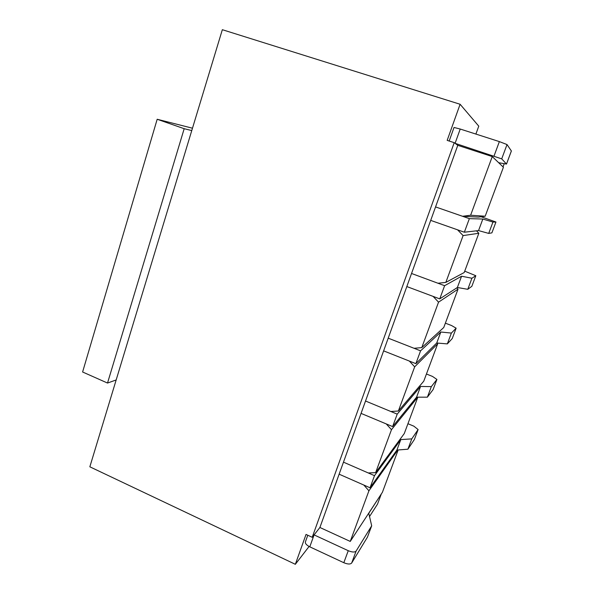 <?xml version="1.0" encoding="UTF-8"?>
<svg xmlns="http://www.w3.org/2000/svg" width="594" height="594" viewBox="0 0 594 594"><rect width="100%" height="100%" fill="white"/><g stroke="black" fill="none" stroke-linecap="round" stroke-linejoin="round"><path stroke-width="0.89" d="M407.937 423.715L413.877 426.188L418.109 429.566L414.404 439.456L407.907 449.198L396.896 450.074L370.04 487.778L339.129 474.183L319.899 527.487L312.214 537.288L306.036 534.429L295.337 564.3L309.08 546.473M312.214 537.288L454.21 142.671L447.171 140.377L460.105 104.262L222.342 29.7L89.843 466.802L295.337 564.3M457.566 229.826L463.105 235.588L445.834 282.395L437.949 283.234L411.545 273.478L430.702 220.381L457.566 229.826M433.115 296.399L438.543 302.16L421.762 347.624L414.048 348.284L388.209 338.157L406.823 286.56L433.115 296.399M409.355 361.07L414.671 366.832L398.366 411.018L390.83 411.494L365.525 401.017L383.62 350.868L409.355 361.07M386.263 423.923L391.476 429.685L375.623 472.646L368.25 472.95L343.473 462.154L361.063 413.387L386.263 423.923M319.899 527.487L350.245 541.424L368.926 490.8L363.81 485.038L339.129 474.183L343.473 462.154L374.502 475.675L400.794 439.597L411.768 438.884L418.109 429.566M454.21 142.671L457.781 145.33L435.558 206.92L462.548 216.275L470.619 215.236L492.263 156.578L457.781 145.33M398.158 449.977L382.402 492.307L350.245 541.424M397.824 450L368.926 490.8M417.812 397.186L404.276 433.553L375.623 472.646M417.738 397.186L391.476 429.685M437.058 343.035L437.711 343.74L423.774 381.162L398.366 411.018M437.711 343.74L414.671 366.832M456.786 287.875L458.019 289.174L443.755 327.509L421.762 347.624M458.019 289.174L438.543 302.16M476.477 230.821L478.838 233.264L464.211 272.542L445.834 282.395M478.838 233.264L463.105 235.588M470.619 215.236L485.179 216.223L478.385 217.092L462.548 216.275M485.179 216.223L503.408 167.248L492.263 156.578M475.891 134.066L478.771 126.158L460.105 104.262M407.907 449.198L411.768 438.884M396.896 450.074L400.794 439.597M370.04 487.778L374.502 475.675M381.355 493.866L368.607 513.543M381.318 493.963L377.509 504.143L369.394 516.735M368.748 513.164L371.688 525.816L356.103 551.084C354.781 552.435 352.168 552.309 348.255 550.697L314.085 534.897L309.793 546.829C306.601 545.195 305.123 543.577 305.375 541.973L307.789 535.239M371.688 525.816L367.456 537.117L351.67 563.03C350.334 564.426 347.713 564.322 343.815 562.711L309.793 546.829M503.036 166.907L498.7 162.719L506.511 164.048L501.707 158.873L455.086 143.325L460.224 129.039L454.031 127.465L449.168 141.03M511.367 150.958L507.024 144.557L499.361 141.602L460.224 129.039M426.44 374.012L432.484 376.418L436.909 379.447L431.341 386.612L420.559 386.456L397.215 414.137L365.525 401.017L361.063 413.387L392.619 426.589L397.215 414.137M436.909 379.447L433.115 389.567L427.39 397.163L431.341 386.612M427.39 397.163L416.572 397.186L420.559 386.456M416.572 397.186L392.619 426.589M445.366 323.173L451.514 325.512L456.133 328.178L451.381 333.078L440.815 332.016L420.574 350.839L388.209 338.157L383.62 350.868L415.852 363.647L420.574 350.839M456.133 328.178L452.257 338.528L447.334 343.889L451.381 333.078M447.334 343.889L436.724 343.013L440.815 332.016M436.724 343.013L415.852 363.647M464.731 271.161L475.816 275.72L471.918 278.244L461.568 276.225L444.616 285.699L411.545 273.478L406.823 286.56L439.753 298.879L444.616 285.699M475.816 275.72L471.844 286.308L467.768 289.315L471.918 278.244M467.768 289.315L457.373 287.496L461.568 276.225M457.373 287.496L439.753 298.879M481.095 216.751L495.953 222.022L492.953 222.052L482.84 219.038L469.364 218.644L435.558 206.92L430.702 220.381L464.352 232.209L469.364 218.644M495.953 222.022L491.891 232.863L488.706 233.405L492.953 222.052M488.706 233.405L478.541 230.591L482.84 219.038M478.541 230.591L464.352 232.209M192.486 128.207L157.18 119.26L184.185 128.705L191.765 130.569M184.185 128.705L107.521 383.048L82.603 371.993L157.18 119.26M107.521 383.048L116.164 379.96M381.274 494.03L377.509 504.143M356.103 551.084L351.67 563.03M371.592 526.017L367.456 537.117M348.255 550.697L343.815 562.711M503.044 166.892L504.239 163.677L503.021 166.877M507.024 144.557L501.707 158.873M511.389 150.898L506.496 164.018M499.361 141.602L494.037 156.014M511.397 150.943L506.511 164.048"/></g></svg>

